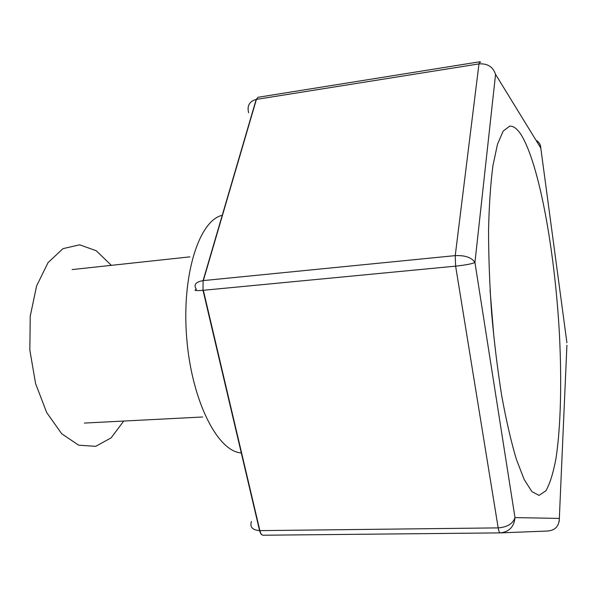 <?xml version="1.0" encoding="UTF-8"?>
<svg xmlns="http://www.w3.org/2000/svg" width="597" height="597" viewBox="0 0 597 597"><rect width="100%" height="100%" fill="white"/><g stroke="black" fill="none" stroke-linecap="round" stroke-linejoin="round"><path stroke-width="0.9" d="M111.333 265.337L96.266 250.77L79.647 244.8L62.991 248.643L48.051 262.628L36.618 285.903L30.231 316.223L29.85 350.178L35.596 383.64L46.7 412.572L61.678 433.735L78.64 445.183L95.699 446.34L111.161 437.817L123.728 421.049M222.233 215.301C199.174 220.42 181.525 274.836 186.689 337.857C191.63 400.893 217.711 451.668 241.278 452.929M493.674 334.238L490.04 289.918M521.159 134.81C517.233 128.676 513.39 125.81 509.622 126.206L503.167 131.109L497.495 144.213L492.95 165.556C490.585 183.697 489.115 205.256 488.555 230.226C488.577 256.68 489.607 284.403 491.637 313.41C494.226 342.365 497.599 369.909 501.756 396.035C506.263 420.594 511.122 441.653 516.33 459.19L524.196 479.548L531.867 491.585L539.016 495.406L545.964 490.727C550.038 483.406 553.412 472.458 556.076 457.877C560.784 426.28 561.807 381.968 559.464 334.917C555.068 252.591 539.487 164.474 521.159 134.81M251.456 521.472C249.65 526.964 252.352 530.024 259.568 530.629L259.882 530.629C260.635 533.599 261.695 535.128 263.061 535.233L500.219 532.89C509.204 531.875 514.129 526.778 514.987 517.599L559.322 518.412C559.173 525.987 555.374 530.188 547.919 531.017L501.062 532.852M566.911 345.29L559.202 521.412M500.204 532.89C499.413 532.77 498.734 531.106 498.182 527.89C507.353 527.151 512.95 523.726 514.987 517.599L474.936 262.493C471.921 263.867 465.488 265.083 455.623 266.143L203.338 290.291L259.882 530.629L498.182 527.89L455.623 266.143L455.235 255.628C465.108 255.203 471.667 257.494 474.936 262.493L495.562 74.371C493.077 66.842 487.548 63.349 478.973 63.901L256.419 99.393L203.338 280.59L455.235 255.628L478.973 63.901L479.839 61.767L480.772 62.349M536.009 140.243C539.046 141.989 540.636 144.578 540.792 148.034L566.911 342.76M263.061 535.233C261.576 535.128 260.419 533.591 259.583 530.629L203.01 290.321L203.099 280.62L256.195 99.43L258.038 97.281L479.839 61.767M196.398 289.314C193.361 290.575 195.562 290.911 203.01 290.321L203.099 280.62C195.592 281.941 193.361 284.844 196.398 289.314M248.65 112.721C246.874 105.811 249.389 101.378 256.195 99.43L258.046 97.281M500.189 532.89L263.083 535.233M540.792 148.034L495.562 74.371M84.386 423.072L202.674 416.99M72.17 269.568L189.921 256.859"/></g></svg>
